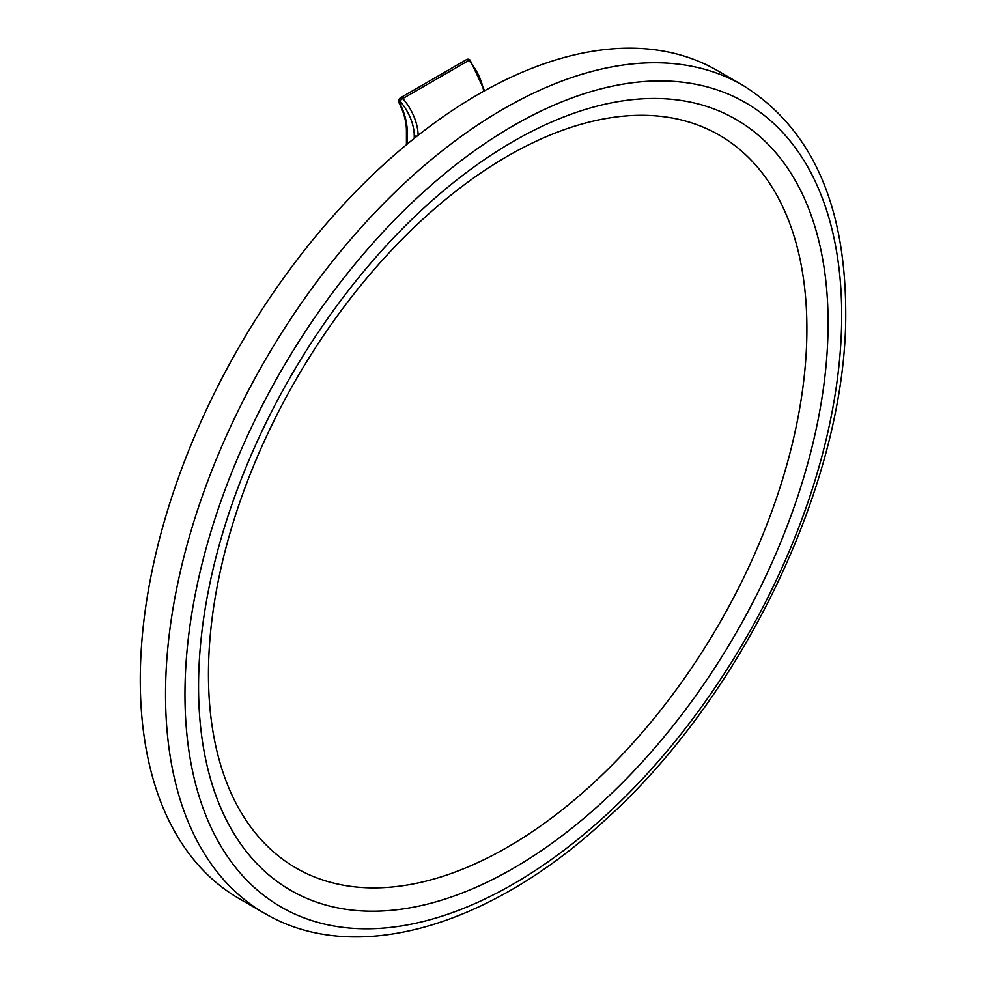 <?xml version="1.0" encoding="UTF-8"?>
<svg xmlns="http://www.w3.org/2000/svg" width="986" height="986" viewBox="0 0 986 986"><rect width="100%" height="100%" fill="white"/><g stroke="black" fill="none" stroke-linecap="round" stroke-linejoin="round"><path stroke-width="1.48" d="M742.68 85.178L717.414 70.598A478.111 276.043 120 0 0 239.302 346.641A478.111 276.043 120 0 0 239.302 898.727L264.556 913.307C354.233 966.354 488.353 927.456 603.395 821.609C744.023 696.412 847.861 477.668 845.717 309.666C844.842 202.315 810.492 127.49 742.68 85.178A478.111 276.043 120 0 0 264.556 361.221A478.111 276.043 120 0 0 264.556 913.307M828.092 323.125A445.142 257.001 120 0 0 355.946 280.948A445.142 257.001 120 0 0 355.946 910.485A445.142 257.001 120 0 0 828.092 323.125M806.893 328.831A423.154 244.318 120 0 0 719.25 135.119A423.154 244.318 120 0 0 296.096 379.425A423.154 244.318 120 0 0 296.096 868.05A423.154 244.318 120 0 0 622.178 754.684A423.154 244.318 120 0 0 806.893 328.831A423.154 244.318 120 0 0 719.25 135.119A423.154 244.318 120 0 0 296.096 379.425A423.154 244.318 120 0 0 296.096 868.05A423.154 244.318 120 0 0 622.178 754.684A423.154 244.318 120 0 0 806.893 328.831M406.442 144.732L406.442 130.509C406.368 121.549 403.792 112.133 398.726 102.236L399.219 102.088A46.712 26.967 60 0 1 407.243 131.631L407.243 144.067M483.682 91.254A38.466 22.21 -120 0 0 468.855 60.417A2.748 0.739 -41.3 0 1 470.075 60.134A2.748 2.748 0 0 0 466.637 59.567A2.748 1.59 -120 0 0 466.415 59.764M399.564 98.773A2.748 2.206 42 0 0 399.12 99.118L399.12 99.118A2.748 2.206 42 0 0 399.219 102.088L400.008 101.213A2.748 2.206 42 0 1 400.353 97.897A2.748 1.59 -120 0 1 400.575 97.713L466.637 59.567A2.748 1.59 -120 0 1 468.855 60.417L402.793 98.563A2.748 0.739 138.7 0 0 400.008 101.213A35.718 20.62 -120 0 1 414.243 135.674A2.748 1.59 0 0 0 417.214 136.019M841.699 315.274A464.381 268.106 120 0 0 349.155 271.273A464.381 268.106 120 0 0 349.155 928.011A464.381 268.106 120 0 0 841.699 315.274M398.726 102.236A2.748 2.748 0 0 1 399.12 99.118L399.909 98.255A2.748 2.748 0 0 1 400.575 97.713A2.748 1.59 -120 0 1 402.793 98.563A38.466 22.21 60 0 1 418.126 135.304M414.243 138.385L414.243 135.674M406.442 130.509A2.748 1.59 0 0 0 407.243 131.631M484.582 90.749L470.075 60.134"/></g></svg>
